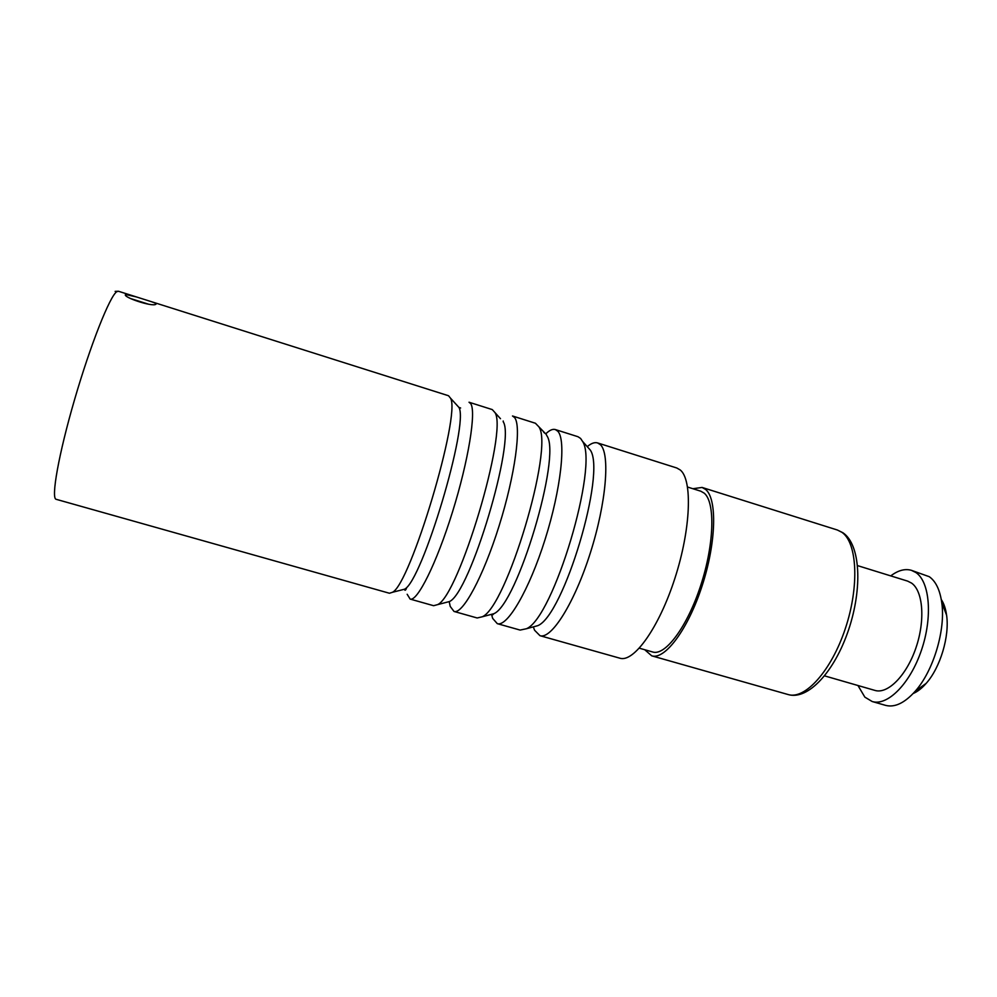 <?xml version="1.0" encoding="UTF-8"?>
<svg xmlns="http://www.w3.org/2000/svg" width="997" height="997" viewBox="0 0 997 997"><rect width="100%" height="100%" fill="white"/><g stroke="black" fill="none" stroke-linecap="round" stroke-linejoin="round"><path stroke-width="1.5" d="M500.482 418.715L492.281 409.593L469.026 402.227L470.721 403.673C476.367 411.499 468.553 460.427 452.501 511.947C436.512 563.517 417.257 601.901 410.141 599.085L407.162 594.262M491.621 614.75L492.692 618.427L497.291 623.648C507.261 627.25 529.108 590.249 545.06 539.527C561.112 488.854 566.296 439.876 557.797 431.227L555.354 429.557C552.674 428.772 549.472 430.218 545.733 433.882L535.426 423.251L512.495 415.986L514.564 417.544C521.668 425.794 515.187 474.746 499.123 525.843C483.159 576.989 462.583 614.663 454.021 611.448L450.22 606.425L449.385 602.462M539.95 635.675L619.86 658.194C633.706 662.855 659.042 627.761 674.932 578.21C690.958 528.746 692.603 479.731 680.228 469.961L676.751 467.979L597.602 442.93L600.418 444.712C610.289 453.76 606.35 502.75 590.311 552.999C574.372 603.322 551.291 639.65 539.95 635.675L534.591 630.254L533.42 627.138M587.47 446.469C591.321 443.241 594.698 442.07 597.602 442.93M555.354 429.557L577.961 436.711L580.603 438.443L582.472 441.272C599.209 464.764 553.285 618.302 526.391 628.746L520.122 630.079L497.291 623.648M148.154 300.658C153.787 302.328 156.429 303.487 156.08 304.122L155.831 304.272C152.404 307.176 122.095 297.006 125.572 294.476L136.327 296.907L448.538 395.747L450.507 398.177C461.2 414.44 410.315 584.578 392.444 592.293L389.453 593.252L56.181 499.31C50.81 498.687 58.574 454.408 74.638 399.373C90.64 344.351 109.957 295.872 116.799 291.697L118.419 291.249L115.129 291.373M495.023 412.671C507.934 431.502 458.732 595.982 437.596 604.631L433.62 605.702L410.141 599.085M539.003 427.028C553.933 448.264 506.389 607.223 482.249 616.782L477.177 617.978L454.021 611.448M639.364 648.2L652.686 651.988C665.273 656.138 687.344 626.777 700.779 585.289C714.351 543.864 715.335 502.139 704.181 493.141L700.779 491.197L687.569 487.047M644.71 649.72L651.714 655.827C664.874 660.188 688.017 629.419 702.112 585.862C716.332 542.393 717.279 498.712 705.577 489.427L702.075 487.446L692.865 488.717M824.606 675.879L874.93 690.41C887.716 694.423 906.472 675.679 915.882 648.025C925.415 620.446 923.097 591.022 911.557 583.095L907.631 581.114L857.594 565.635M857.956 685.512L864.86 697.14L872.163 701.514C887.467 706.325 910.087 683.792 921.39 650.38C932.843 617.031 929.827 581.75 915.882 572.527L911.408 570.321C904.989 568.477 898.11 570.334 890.745 575.892M941.28 599.521C943.922 603.472 945.692 608.693 946.589 615.161L941.754 602.587C939.934 589.912 935.772 581.276 929.279 576.702L911.408 570.321M941.754 602.587C945.804 629.568 933.441 670.881 915.246 691.208C904.64 703.035 894.745 707.745 885.573 705.365L872.163 701.514M946.589 615.161C949.742 636.074 940.308 667.616 926.188 683.356C921.889 688.279 917.552 691.656 913.165 693.513M130.47 298.527L148.129 304.06M503.211 421.731L503.223 421.008L503.211 421.731C515.798 440.051 469.998 593.153 449.435 601.552L445.485 602.574M456.638 404.894L458.882 407.374C469.413 423.314 422.055 581.675 404.495 589.215L401.255 590.05M546.194 434.356L547.017 435.976C561.436 456.501 517.181 604.469 493.851 613.703L489.215 614.925M545.745 433.894L543.814 432.399M586.647 445.971L590.299 450.083C606.375 472.69 563.629 615.61 537.769 625.667L532.46 627.113M837.355 530.005L842.926 532.759C860.486 544.499 862.679 587.881 848.572 629.88C834.464 671.841 807.944 700.492 788.141 694.548C804.94 699.906 831.311 670.944 845.344 628.546C859.539 586.224 857.221 542.605 841.879 532.286L837.355 530.005L702.075 487.446M118.419 291.249L136.327 296.907M449.423 601.552C448.924 602.898 448.924 602.898 449.435 601.552L437.596 604.631M460.626 407.997L458.882 407.374L450.507 398.177M406.402 588.591C405.43 590.573 404.794 590.785 404.495 589.215L392.444 592.293M492.144 614.152C492.069 615.274 492.643 615.112 493.851 613.703L482.249 616.782M588.118 447.628L582.472 441.272M534.604 626.527L526.391 628.746M651.714 655.827L788.141 694.548M926.188 683.356L915.246 691.208M125.784 294.377L125.585 295.1"/></g></svg>
